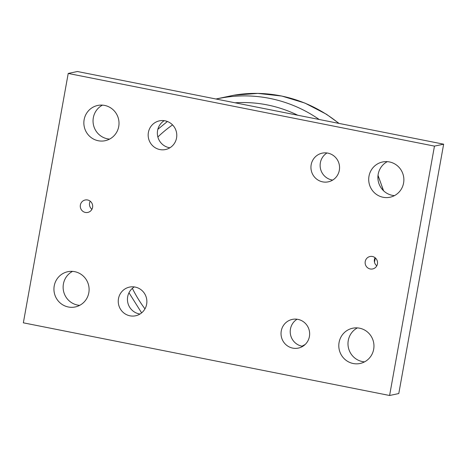 <?xml version="1.0" encoding="UTF-8"?>
<svg xmlns="http://www.w3.org/2000/svg" width="467" height="467" viewBox="0 0 467 467"><rect width="100%" height="100%" fill="white"/><g stroke="black" fill="none" stroke-linecap="round" stroke-linejoin="round"><path stroke-width="0.7" d="M389.595 395.491L398.783 393.553L443.65 144.18L77.405 71.509L68.217 73.447L434.462 146.118L389.595 395.491L23.35 322.82L68.217 73.447M375.071 257.696A6.357 6.199 -101.9 0 0 376.781 265.822M90.219 201.178A6.357 6.199 -101.9 0 0 91.929 209.304M102.454 105.133A18.015 17.565 -101.9 0 0 93.33 117.719A18.015 17.565 -101.9 0 0 109.605 139.102M72.537 271.38A18.015 17.565 -101.9 0 0 63.413 283.965A18.015 17.565 -101.9 0 0 79.694 305.348M387.306 161.652A18.015 17.565 -101.9 0 0 378.182 174.238A18.015 17.565 -101.9 0 0 394.463 195.62M357.395 327.898A18.015 17.565 -101.9 0 0 348.271 340.484A18.015 17.565 -101.9 0 0 364.546 361.867M326.988 152.978A14.658 14.296 -101.9 0 0 320.362 162.767A14.658 14.296 -101.9 0 0 332.697 180.075M164.215 120.679A14.658 14.296 -101.9 0 0 157.589 130.468A14.658 14.296 -101.9 0 0 169.924 147.776M134.303 286.925A14.658 14.296 -101.9 0 0 127.678 296.714A14.658 14.296 -101.9 0 0 140.012 314.022M297.076 319.224A14.658 14.296 -101.9 0 0 290.451 329.013A14.658 14.296 -101.9 0 0 302.785 346.321M365.229 261.52A6.357 6.199 78.1 0 1 377.4 261.45A6.357 6.199 78.1 0 1 372.643 268.951A6.357 6.199 78.1 0 1 365.229 261.52M80.377 204.995A6.357 6.199 78.1 0 1 92.542 204.931A6.357 6.199 78.1 0 1 87.79 212.427A6.357 6.199 78.1 0 1 80.377 204.995M84.142 119.651A18.015 17.565 78.1 0 1 97.72 105.454A18.015 17.565 78.1 0 1 118.624 119.464A18.015 17.565 78.1 0 1 105.145 140.707A18.015 17.565 78.1 0 1 84.142 119.651M54.225 285.897A18.015 17.565 78.1 0 1 67.808 271.706A18.015 17.565 78.1 0 1 88.712 285.711A18.015 17.565 78.1 0 1 75.234 306.953A18.015 17.565 78.1 0 1 54.225 285.897M368.994 176.176A18.015 17.565 78.1 0 1 382.578 161.979A18.015 17.565 78.1 0 1 403.476 175.983A18.015 17.565 78.1 0 1 390.003 197.232A18.015 17.565 78.1 0 1 368.994 176.176M339.083 342.422A18.015 17.565 78.1 0 1 352.667 328.225A18.015 17.565 78.1 0 1 373.565 342.229A18.015 17.565 78.1 0 1 360.092 363.478A18.015 17.565 78.1 0 1 339.083 342.422M339.322 170.286A14.658 14.296 78.1 0 1 328.272 181.838A14.658 14.296 78.1 0 1 311.261 170.437A14.658 14.296 78.1 0 1 322.23 153.147A14.658 14.296 78.1 0 1 339.322 170.286M176.549 137.987A14.658 14.296 78.1 0 1 165.493 149.539A14.658 14.296 78.1 0 1 148.488 138.139A14.658 14.296 78.1 0 1 159.451 120.848A14.658 14.296 78.1 0 1 176.549 137.987M146.638 304.233A14.658 14.296 78.1 0 1 135.582 315.785A14.658 14.296 78.1 0 1 118.571 304.391A14.658 14.296 78.1 0 1 129.54 287.1A14.658 14.296 78.1 0 1 146.638 304.233M309.411 336.532A14.658 14.296 78.1 0 1 298.36 348.084A14.658 14.296 78.1 0 1 281.35 336.684A14.658 14.296 78.1 0 1 292.319 319.393A14.658 14.296 78.1 0 1 309.411 336.532M434.462 146.118L443.65 144.18M235.076 102.798A128.799 125.6 78.1 0 1 267.159 104.894A128.799 125.6 78.1 0 1 297.759 115.232M305.167 344.483A128.799 125.6 78.1 0 1 301.98 346.187M144.968 308.868A128.799 125.6 78.1 0 1 132.359 288.361M157.864 136.989A128.799 125.6 78.1 0 1 172.545 124.893M215.952 99.004L233.839 95.221A135.337 131.974 78.1 0 1 280.737 95.869A135.337 131.974 78.1 0 1 338.785 123.376M377.972 175.82A135.337 131.974 78.1 0 1 383.226 190.448M319.2 119.488A135.156 131.799 -101.9 0 0 269.64 98.374A135.156 131.799 -101.9 0 0 216.157 99.045M374.464 262.115A135.156 131.799 -101.9 0 0 375.328 257.912M233.839 95.221L257.831 93.4L281.788 96.044L304.916 103.073L326.445 114.252L339.089 123.434M378.019 175.341L383.582 190.799M167.379 121.49L157.846 129.312M128.985 292.762L141.618 312.872M204.616 358.784L239.513 365.708"/></g></svg>
